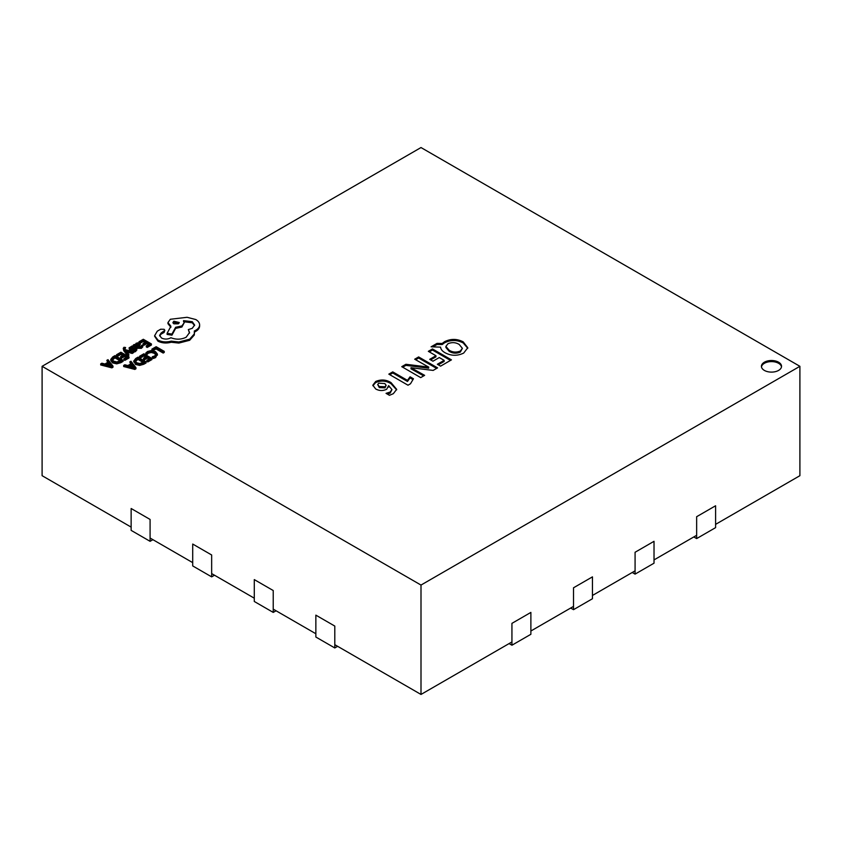 <?xml version="1.0" encoding="UTF-8"?>
<svg xmlns="http://www.w3.org/2000/svg" width="842" height="842" viewBox="0 0 842 842"><rect width="100%" height="100%" fill="white"/><g stroke="black" fill="none" stroke-linecap="round" stroke-linejoin="round"><path stroke-width="1.26" d="M334.8 647.961L315.855 637.026L315.855 615.144L334.8 626.08L334.8 647.961L337.642 646.319M273.229 612.408L254.284 601.472L254.284 579.601L273.229 590.537L273.229 612.408L276.071 610.776M211.658 576.865L192.713 565.929L192.713 544.048L211.658 554.983L211.658 576.865L214.5 575.223M150.087 541.322L131.141 530.376L131.141 508.505L150.087 519.44L150.087 541.322L152.928 539.68M696.65 538.585L696.65 516.704L715.595 505.768L715.595 527.639L696.65 538.585L693.808 536.943M635.078 574.128L635.078 552.257L654.024 541.311L654.024 563.193L635.078 574.128L632.237 572.486M573.507 609.682L573.507 587.8L592.452 576.865L592.452 598.736L573.507 609.682L570.666 608.04M511.936 645.225L511.936 623.354L530.881 612.408L530.881 634.289L511.936 645.225L509.094 643.583M778.587 362.207A10.051 5.799 0 0 0 767.641 360.955A10.051 5.799 0 0 0 761.431 366.312A10.051 5.799 0 0 0 764.378 370.417A10.051 5.799 0 0 0 775.324 371.669A10.051 5.799 0 0 0 781.534 366.312A10.051 5.799 0 0 0 778.587 362.207M781.481 366.859A10.051 5.799 0 0 0 778.587 363.302A10.051 5.799 0 0 0 768.083 361.944A10.051 5.799 0 0 0 761.484 366.859M100.703 363.881L100.703 364.965L111.881 367.859L112.996 367.217L112.996 366.123L107.986 359.671L106.829 360.334L108.271 362.071L104.903 364.007L101.861 363.207L100.703 363.881L111.881 366.765L112.996 366.123M106.829 360.334L107.65 362.418M116.554 354.724L117.47 355.261L120.785 353.345L123.5 354.924L120.606 356.598L121.532 357.124L124.427 355.461L127.016 356.955L123.9 358.755L124.826 359.292L128.994 356.882L120.901 352.219L116.554 354.724L116.554 355.819L117.47 356.355L120.785 354.44L122.553 355.471M123.9 358.755L123.9 359.85L124.826 360.387L128.994 357.976L128.994 356.882M120.606 356.598L120.606 357.682L121.532 358.218L124.427 356.555L126.068 357.503M125.711 350.546L132.183 352.377L133.32 351.714L125.29 349.693L124.679 348.83L125.595 347.504L123.953 347.304L123.237 348.356L123.742 350.661L127.773 356.019L128.826 355.408L128.826 354.314L125.732 350.577M124.679 349.925L125.595 347.504M126.953 351.998L132.183 353.461L133.32 352.809L133.32 351.714M130.584 349.419L130.994 348.283L133.225 347.641L133.225 346.546L132.173 345.936L129.047 347.883L129.636 350.083L135.236 350.009M129.047 347.883L130.931 349.346L135.236 348.914L134.899 350.009L133.015 350.609L134.004 351.177L136.772 349.346L135.625 351.63L133.32 351.882M133.341 345.031L133.341 346.125L137.067 348.272L141.351 348.335L142.793 346.872L142.793 345.778L141.814 345.209L140.614 346.704L138.035 346.567L140.34 344.252L137.814 342.82L136.025 343.325L135.278 344.946L134.362 344.441L133.341 345.031L137.067 347.178L141.351 347.241L142.793 345.778M138.962 346.946L140.34 344.252M143.772 364.27L146.087 362.934L146.087 361.839L137.993 357.166L135.762 358.46L133.752 361.039L135.551 364.46L139.646 365.417L143.772 364.27L143.772 363.176L146.087 361.839M413.454 378.763L410.475 383.784L408.002 385.215L388.825 374.143L392.751 371.88L407.454 380.363L410.075 376.816L413.454 378.763M424.631 375.343L420.705 377.616L401.76 366.67L405.907 364.281L428.641 367.091L414.696 359.208L418.632 356.934L437.577 367.87L433.167 370.417L411.001 367.722L424.631 375.343M451.438 359.871L440.577 366.144L437.345 364.27L444.144 360.344L439.292 357.545L432.956 361.207L429.715 359.334L435.956 355.734L428.336 351.335L432.493 348.935L451.438 359.871M442.187 343.462L444.587 341.684C450.838 338.61 457.048 338.673 463.205 341.863L467.794 347.746L463.679 353.072C457.406 356.092 451.217 355.998 445.113 352.756C442.324 351.219 440.808 349.346 440.566 347.146L431.104 346.799L437.03 343.378L442.187 343.462L442.187 344.557L444.587 342.778L444.587 341.684M42.1 366.312L421 585.064L799.9 366.312L421 147.55L42.1 366.312L42.1 475.688L131.141 527.103M388.688 387.099L388.594 385.678L386.667 389.257C382.91 391.035 379.247 390.93 375.658 388.951L372.838 385.194L375.658 381.479C381.1 379.195 386.236 379.584 391.056 382.636L396.677 389.351L393.34 393.677L389.457 395.319L386.046 393.351L390.13 392.067L391.962 389.604L388.667 385.636L388.762 386.541M153.002 350.661L156.023 348.914L163.19 353.061L164.243 352.451L164.243 351.356L156.149 346.693L151.876 349.156L152.802 350.63M151.876 349.156L152.444 350.577M145.824 353.03L146.824 353.608L148.371 352.093L151.307 351.388L154.412 352.261L155.991 354.156L154.686 355.945L152.297 356.766L153.391 357.397L155.633 356.482L157.412 354.082L155.444 351.588L151.476 350.504L147.592 351.472L145.824 353.03L145.824 354.124L146.824 354.703L148.371 353.187L151.307 352.482L154.412 353.356L155.991 355.25M152.297 356.766L152.297 357.861L153.391 358.492L155.633 357.576L157.412 354.082M139.519 356.292L140.446 356.819L143.75 354.914L146.476 356.482L143.582 358.155L144.508 358.692L147.403 357.019L149.992 358.513L146.866 360.313L147.792 360.85L151.96 358.45L143.866 353.777L139.519 356.292L139.519 357.387L140.446 357.913L143.75 356.008L145.529 357.029M146.866 360.313L146.866 361.407L147.792 361.944L151.96 359.545L151.96 358.45M143.582 358.155L143.582 359.25L144.508 359.787L147.403 358.113L149.045 359.06M123.679 365.439L123.679 366.533L134.846 369.428L135.962 368.775L135.962 367.68L130.952 361.229L129.805 361.902L131.236 363.628L127.868 365.575L124.826 364.765L123.679 365.439L134.846 368.333L135.962 367.68M129.805 361.902L130.626 363.976M138.962 341.789L139.877 342.326L143.193 340.41L145.908 341.989L143.014 343.652L143.94 344.189L146.834 342.515L149.423 344.01L146.308 345.82L147.234 346.357L151.402 343.946L143.308 339.273L138.962 341.789L138.962 342.883L139.877 343.42L143.193 341.505L144.961 342.536M146.308 345.82L146.308 346.915L147.234 347.451L151.402 345.041L151.402 343.946M143.014 343.652L143.014 344.746L143.94 345.283L146.834 343.61L148.476 344.557M120.806 362.713L123.111 361.376L123.111 360.281L115.028 355.608L112.796 356.892L110.786 359.366L110.786 360.576L112.586 362.902L116.68 363.86L120.806 362.713L120.806 361.618L123.111 360.281M154.623 336.242L157.959 341.178C161.969 343.157 166.379 343.515 171.2 342.241L178.841 343.073L189.66 340.284L194.323 335L194.323 330.99L195.754 330.285C198.28 328.801 199.565 326.991 199.617 324.875C199.565 322.812 198.28 321.023 195.754 319.528L187.071 317.297L170.337 319.265L167.958 322.581L170.905 326.233L167.105 333.348L171.947 334.074L175.62 327.296L181.893 325.938L184.261 322.612L183.503 320.623L192.25 321.686L194.618 325.001L192.25 328.327L188.334 329.59L189.534 332.548L186.156 337.232C181.24 339.621 176.157 339.789 170.905 337.726L170.442 337.989C167.453 339.421 164.464 339.421 161.475 337.989L159.591 335.39L161.127 333.011L164.853 330.317L164.116 329.296L160.664 329.222L157.275 331.18L154.623 335.705L157.959 340.084C161.969 342.062 166.379 342.42 171.2 341.147L178.841 341.978L189.66 339.189L194.323 333.906L194.513 332.537M159.664 335.937L161.127 334.106L164.116 332.443L164.853 330.317M188.334 329.59L189.503 333.095M183.503 321.718L192.25 322.781L194.565 325.549M167.105 333.348L167.105 334.432L171.947 335.169L175.62 328.391L181.893 327.033L184.261 322.612M167.958 322.581L167.958 323.675L170.905 327.327M194.323 332.074L195.754 331.38C198.28 329.896 199.565 328.085 199.617 325.97L199.617 324.875M150.087 538.038L192.713 562.645M211.658 573.581L254.284 598.188M273.229 609.134L315.855 633.742M334.8 644.677L421 694.45L511.936 641.941M530.881 631.005L573.507 606.398M592.452 595.462L635.078 570.844M654.024 559.909L696.65 535.302M715.595 524.366L799.9 475.688L799.9 366.312M421 585.064L421 694.45M444.587 342.778C450.838 339.705 457.048 339.758 463.205 342.957L463.205 341.863M463.205 342.957L467.752 348.283M433.009 346.799L437.03 344.473L437.03 343.378M437.03 344.473L442.187 344.557M445.902 346.388L445.902 347.472L449.102 351.261C452.617 353.472 456.364 353.745 460.342 352.093L462.384 348.325L459.174 344.431C455.627 342.315 451.901 342.084 447.976 343.725L445.902 346.388L449.102 350.167C452.617 352.377 456.364 352.651 460.342 350.998L462.384 348.325M460.342 352.093L460.342 350.998M449.102 351.261L449.102 350.167M438.293 364.818L444.144 361.439L444.144 360.344M430.662 359.881L435.956 356.829L435.956 355.734M429.283 351.882L432.493 350.03L432.493 348.935M432.493 350.03L450.491 360.418M402.708 367.217L405.907 365.375L405.907 364.281M405.907 365.375L428.641 368.186L428.641 367.091M428.641 368.186L428.704 367.049M415.643 359.755L418.632 358.029L418.632 356.934M418.632 358.029L436.63 368.417M423.684 375.89L411.001 368.817L411.001 367.722M389.772 374.69L392.751 372.974L392.751 371.88M392.751 372.974L407.454 381.458L407.454 380.363M407.454 381.458L410.075 377.911L410.075 376.816M410.075 377.911L412.812 379.479M387.488 394.182L390.13 393.161L390.13 392.067M390.13 393.161L391.962 389.604M372.88 385.752L375.658 382.573L375.658 381.479M375.658 382.573C381.1 380.289 386.236 380.679 391.056 383.731L391.056 382.636M391.056 383.731L396.635 389.857M377.69 384.541L379.289 387.604L385.005 387.846L386.131 385.289L384.815 383.563L378.742 383.163L377.69 384.541L379.289 386.51L385.005 386.752L386.131 385.289M385.005 387.846L385.005 386.752M379.289 387.604L379.289 386.51M152.802 349.683L156.023 347.82L156.023 348.914M156.023 347.82L163.19 351.967L163.19 353.061M163.19 351.967L164.243 351.356M146.824 353.608L146.824 354.703M153.391 357.397L153.391 358.492M140.446 356.819L140.446 357.913M143.75 354.914L143.75 356.008M144.508 358.692L144.508 359.787M147.403 357.019L147.403 358.113M147.792 360.85L147.792 361.944M133.762 360.923L135.551 363.365L139.646 364.323L143.772 363.176M135.13 360.934L136.625 362.723L139.793 363.523L144.108 361.913L137.867 358.303L135.13 360.892M143.161 362.449L137.867 359.397L135.13 361.955M137.867 358.303L137.867 359.397M131.815 364.344L129.1 365.912L134.404 367.386L131.815 364.344L131.815 365.439L130.394 366.259M134.846 368.333L134.846 369.428M133.078 366.986L131.815 365.439M139.877 342.326L139.877 343.42M143.193 340.41L143.193 341.505M143.94 344.189L143.94 345.283M146.834 342.515L146.834 343.61M147.234 346.357L147.234 347.451M135.162 345.557L135.278 344.946M139.056 344.462L136.593 343.957L135.962 344.873L137.257 346.125L139.056 344.462L138.593 343.883L138.593 344.978L136.593 345.052L135.962 345.967M139.056 345.557L138.593 344.978M136.183 348.262L136.772 349.346L134.983 347.904L130.584 348.325L130.994 347.188L133.225 346.546M132.994 349.02L132.994 350.114M133.015 350.609L133.015 351.64M134.004 351.177L134.004 352.272M130.584 348.325L130.994 347.188L130.994 348.283M123.237 348.356L127.773 354.924L128.826 354.314M127.773 354.924L127.773 356.019M132.183 352.377L132.183 353.461M124.679 348.83L124.9 347.767L124.9 348.862M117.47 355.261L117.47 356.355M120.785 353.345L120.785 354.44M121.532 357.124L121.532 358.218M124.427 355.461L124.427 356.555M124.826 359.292L124.826 360.387M110.786 359.366L112.586 361.807L116.68 362.765L120.806 361.618M121.143 360.344L114.901 356.745L112.165 359.302L113.649 361.155L116.817 361.965L121.143 360.344M120.195 360.892L114.901 357.839L112.165 360.397M114.901 356.745L114.901 357.839M108.85 362.786L106.134 364.354L111.439 365.828L108.85 362.786L108.85 363.881L107.429 364.702M111.881 366.765L111.881 367.859M110.113 365.428L108.85 363.881M173.841 321.223L172.915 322.507L173.841 323.812L178.325 323.812L179.251 322.507L173.841 321.223L173.052 323.065M157.959 340.084L157.959 341.178M171.2 341.147L171.2 342.241M178.841 341.978L178.841 343.073M171.947 334.074L171.947 335.169M175.62 327.296L175.62 328.391M161.127 333.011L161.127 334.106M179.114 323.065L173.841 322.318M426.189 367.817L426.189 366.723M413.832 370.206L413.832 369.112M148.371 352.093L148.371 353.187M151.307 351.388L151.307 352.482M154.412 352.261L154.412 353.356M155.633 356.482L155.633 357.576M157.412 354.145L157.412 355.177M133.762 361.155L133.762 362.018M135.551 363.365L135.551 364.46M139.646 364.323L139.646 365.417M136.699 358.987L136.699 360.081M141.351 347.241L141.351 348.335M139.509 345.441L139.509 346.536M137.067 347.178L137.067 348.272M137.625 343.662L137.625 344.757M136.593 343.957L136.593 345.052M129.636 348.988L129.636 350.083M130.931 349.346L130.931 350.43M134.478 348.735L134.478 349.83M135.625 350.535L135.625 351.63M123.742 349.567L123.742 350.661M110.786 359.597L110.786 360.46M112.586 361.807L112.586 362.902M116.68 362.765L116.68 363.86M113.723 357.418L113.723 358.513M189.66 339.189L189.66 340.284M194.323 333.906L194.323 335M195.754 330.285L195.754 331.38M170.337 325.907L170.337 327.001M181.893 325.938L181.893 327.033M192.25 321.686L192.25 322.781M163.716 331.516L163.716 332.611M164.116 331.348L164.116 332.443M136.804 349.104L136.804 350.198"/></g></svg>
